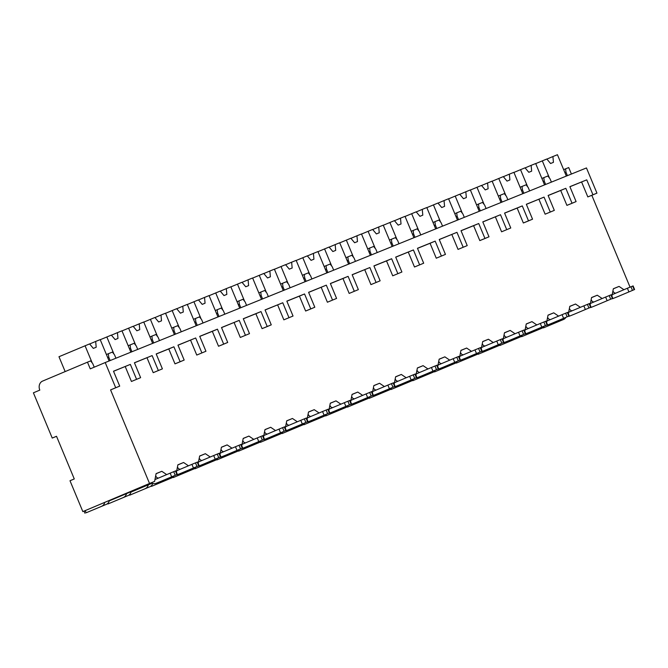 <?xml version="1.0" encoding="UTF-8"?>
<svg xmlns="http://www.w3.org/2000/svg" width="668" height="668" viewBox="0 0 668 668"><rect width="100%" height="100%" fill="white"/><g stroke="black" fill="none" stroke-linecap="round" stroke-linejoin="round"><path stroke-width="1" d="M56.513 436.271L52.238 438.066L33.4 392.817L39.813 390.12A7.239 6.029 68 0 1 42.585 381.094L87.475 362.173L90.255 368.853L105.218 362.549L115.706 387.741L110.579 389.903L149.532 483.482L82.84 511.596L69.998 480.743L74.273 478.948L56.513 436.271M56.529 436.321L52.238 438.066M109.235 500.891L151.661 483.047M131.012 492.082L152.079 483.248M82.84 511.596L154.592 481.436L156.103 473.62L161.823 471.307L166.683 474.606M140.622 377.662L131.437 381.47L140.622 377.662L134.418 362.757L152.129 355.593L134.443 362.833M153.206 372.669L162.399 368.861L153.206 372.669L147.002 357.756M156.22 354.023L168.779 348.946L174.983 363.86L179.041 362.223L184.168 360.06L177.964 345.147L195.682 337.983L177.997 345.222M196.759 355.059L205.944 351.251L196.759 355.059L190.547 340.146M199.765 336.413L212.324 331.336L218.528 346.249L222.586 344.613L227.713 342.45L221.509 327.537L239.227 320.373L221.542 327.612M240.305 337.449L249.49 333.641L240.305 337.449L234.092 322.535M243.311 318.811L255.869 313.735L262.073 328.639L266.131 327.003L271.266 324.84L265.054 309.927L282.773 302.763L265.087 310.002M283.85 319.838L293.035 316.031L283.85 319.838L277.646 304.925M286.864 301.201L299.414 296.124L305.627 311.029L309.676 309.393L314.812 307.23L308.599 292.317L326.318 285.152L308.633 292.392M327.395 302.228L336.58 298.429L327.395 302.228L321.191 287.315M330.409 283.591L342.96 278.514L349.172 293.427L358.357 289.62L352.153 274.707L369.863 267.542L352.178 274.782M370.94 284.618L380.134 280.819L370.94 284.618L364.736 269.705M373.955 265.981L386.513 260.904L392.717 275.817L401.902 272.01L395.698 257.096L413.417 249.941L395.732 257.18M414.494 267.008L423.679 263.209L414.494 267.008L408.282 252.103M417.5 248.371L430.058 243.294L436.262 258.207L445.447 254.399L439.243 239.495L456.962 232.33L439.277 239.57M458.039 249.398L467.224 245.599L458.039 249.398L451.827 234.493M461.045 230.761L473.604 225.684L479.808 240.597L483.866 238.96L489.001 236.798L482.789 221.885L500.507 214.72L482.822 221.96M501.584 231.796L510.769 227.988L501.584 231.796L495.38 216.883M504.599 213.15L517.149 208.074L523.353 222.987L527.411 221.35L532.546 219.188L526.334 204.274L544.053 197.11L526.367 204.35M545.13 214.186L554.315 210.378L545.13 214.186L538.926 199.273M548.144 195.54L560.694 190.463L566.907 205.377L570.965 203.74L576.092 201.577L569.887 186.664L586.746 179.851L569.913 186.739M105.218 362.549L586.462 167.944L596.95 193.144L587.823 196.918L581.611 182.013M587.823 196.918L591.823 195.306L630.049 287.148M611.913 296.116L613.349 288.726L619.061 286.413L623.929 289.712M590.136 304.925L591.572 297.527L597.292 295.214L602.152 298.521M568.368 313.726L569.804 306.328L575.515 304.024L580.375 307.322M546.591 322.535L548.027 315.137L553.739 312.824L558.607 316.123M524.823 331.336L526.25 323.938L531.97 321.634L536.83 324.932M503.046 340.146L504.482 332.748L510.193 330.435L515.061 333.733M481.269 348.946L482.705 341.548L488.425 339.235L493.285 342.542M459.5 357.756L460.937 350.358L466.648 348.045L471.508 351.343M437.724 366.557L439.16 359.159L444.871 356.846L449.739 360.152M415.955 375.358L417.383 367.959L423.103 365.655L427.963 368.953M394.178 384.167L395.615 376.769L401.326 374.456L406.194 377.762M372.402 392.968L373.838 385.57L379.558 383.265L384.417 386.563M350.633 401.777L352.069 394.379L357.781 392.066L362.64 395.364M328.856 410.578L330.293 403.18L336.004 400.867L340.872 404.173M307.088 419.387L308.516 411.989L314.236 409.676L319.095 412.974M285.311 428.188L286.747 420.79L292.459 418.477L297.327 421.784M263.534 436.989L264.971 429.591L270.69 427.286L275.55 430.584M241.766 445.798L243.202 438.4L248.913 436.087L253.773 439.394M219.989 454.599L221.425 447.201L227.137 444.896L232.005 448.195M198.221 463.408L199.648 456.01L205.368 453.697L210.228 456.995M176.444 472.209L177.88 464.811L183.591 462.498L188.459 465.805M149.532 483.482L154.592 481.436M110.579 389.903L119.706 386.121L113.502 371.216L130.36 364.394L113.535 371.291M131.437 381.47L125.225 366.557M596.95 193.144L591.823 195.306M115.706 387.741L119.706 386.121M576.092 201.577L566.907 205.377M532.546 219.188L523.353 222.987M489.001 236.798L479.808 240.597M445.447 254.399L436.262 258.207M401.902 272.01L392.717 275.817M358.357 289.62L349.172 293.427M314.812 307.23L305.627 311.029M271.266 324.84L262.073 328.639M227.713 342.45L218.528 346.249M184.168 360.06L174.983 363.86M592.95 194.755L586.746 179.851M136.564 379.307L130.36 364.394M572.033 203.214L565.829 188.309L560.694 190.463M554.315 210.378L548.111 195.465L565.829 188.309M550.257 212.023L544.053 197.11M528.488 220.824L522.284 205.911L517.149 208.074M510.769 227.988L504.565 213.075L522.284 205.911M506.711 229.633L500.507 214.72M484.943 238.434L478.731 223.521L473.604 225.684M467.224 245.599L461.02 230.685L478.731 223.521M463.166 247.235L456.962 232.33M441.389 256.044L435.185 241.131L430.058 243.294M423.679 263.209L417.467 248.296L435.185 241.131M419.621 264.845L413.417 249.941M397.844 273.655L391.64 258.741L386.513 260.904M380.134 280.819L373.921 265.906L391.64 258.741M376.076 282.455L369.863 267.542M354.299 291.265L348.095 276.352L342.96 278.514M336.58 298.429L330.376 283.516L348.095 276.352M332.522 300.066L326.318 285.152M310.754 308.875L304.55 293.962L299.414 296.124M293.035 316.031L286.831 301.126L304.55 293.962M288.977 317.676L282.773 302.763M267.208 326.477L260.996 311.572L255.869 313.735M249.49 333.641L243.286 318.736L260.996 311.572M245.432 335.286L239.227 320.373M223.663 344.087L217.451 329.174L212.324 331.336M205.944 351.251L199.732 336.338L217.451 329.174M201.886 352.896L195.682 337.983M180.109 361.697L173.905 346.784L168.779 348.946M162.399 368.861L156.187 353.948L173.905 346.784M158.341 370.506L152.129 355.593M87.475 362.173L90.614 360.895L92.76 363.634L94.23 367.175M563.658 169.647L565.579 168.837L566.005 172.269L567.408 175.651M565.579 168.837L568.718 167.568L571.407 174.031M541.882 178.456L543.802 177.646L544.228 181.078L545.639 184.452M543.802 177.646L547.86 176.001L549.998 178.74L551.409 182.122M520.105 187.257L522.025 186.447L522.451 189.879L523.862 193.261M522.025 186.447L526.083 184.811L528.229 187.549L529.632 190.923M498.336 196.066L500.257 195.256L500.683 198.688L502.085 202.062M500.257 195.256L504.315 193.611L506.453 196.35L507.864 199.732M476.56 204.867L478.48 204.057L478.906 207.489L480.317 210.871M478.48 204.057L482.538 202.421L484.684 205.159L486.087 208.533M454.791 213.668L456.712 212.867L457.137 216.29L458.54 219.672M456.712 212.867L460.761 211.222L462.907 213.96L464.31 217.342M433.014 222.477L434.935 221.667L435.361 225.099L436.772 228.481M434.935 221.667L438.993 220.022L441.13 222.761L442.542 226.143M411.246 231.278L413.158 230.468L413.584 233.9L414.995 237.282M413.158 230.468L417.216 228.832L419.362 231.571L420.765 234.952M389.469 240.088L391.39 239.278L391.815 242.709L393.218 246.091M391.39 239.278L395.448 237.633L397.585 240.371L398.996 243.753M367.692 248.888L369.613 248.079L370.039 251.51L371.45 254.892M369.613 248.079L373.671 246.442L375.817 249.181L377.22 252.554M345.924 257.698L347.844 256.888L348.27 260.32L349.673 263.693M347.844 256.888L351.902 255.243L354.04 257.982L355.443 261.363M324.147 266.499L326.067 265.689L326.493 269.12L327.904 272.502M326.067 265.689L330.126 264.052L332.263 266.791L333.674 270.164M302.379 275.299L304.291 274.498L304.725 277.93L306.128 281.303M304.291 274.498L308.349 272.853L310.495 275.592L311.898 278.974M280.602 284.109L282.522 283.299L282.948 286.731L284.351 290.112M282.522 283.299L286.58 281.654L288.718 284.393L290.129 287.774M258.825 292.91L260.745 292.1L261.171 295.532L262.582 298.913M260.745 292.1L264.804 290.463L266.95 293.202L268.352 296.584M237.056 301.719L238.977 300.909L239.403 304.341L240.806 307.723M238.977 300.909L243.035 299.264L245.173 302.003L246.576 305.385M215.28 310.52L217.2 309.71L217.626 313.142L219.037 316.523M217.2 309.71L221.258 308.073L223.396 310.812L224.807 314.185M193.511 319.329L195.423 318.519L195.858 321.951L197.26 325.324M195.423 318.519L199.481 316.874L201.627 319.613L203.03 322.995M171.734 328.13L173.655 327.32L174.081 330.752L175.484 334.134M173.655 327.32L177.713 325.683L179.851 328.422L181.262 331.796M149.958 336.931L151.878 336.129L152.304 339.561L153.715 342.934M151.878 336.129L155.936 334.484L158.082 337.223L159.485 340.605M128.189 345.74L130.11 344.93L130.536 348.362L131.938 351.744M130.11 344.93L134.168 343.294L136.305 346.024L137.708 349.406M106.412 354.541L108.333 353.731L108.759 357.163L110.17 360.545M108.333 353.731L112.391 352.094L114.529 354.833L115.94 358.215M564.936 172.72L566.005 172.269M151.92 483.173L131.037 491.982M151.519 482.972L109.268 500.783M613.324 288.826L619.061 286.413M612.94 290.814L613.149 291.315A2.789 2.321 -112 0 0 615.846 293.118M617.858 296.584L634.6 289.511L617.858 296.584A6.68 5.569 68 0 1 617.791 296.609A6.68 5.569 68 0 1 617.725 296.634M634.166 289.678L632.671 286.079L633.105 285.912L634.6 289.511M628.889 291.849L627.386 288.25L632.671 286.079M627.386 288.25L612.197 294.655M543.385 327.896L563.567 319.471L543.385 327.896L543.176 327.378M611.729 298.788A6.68 5.569 -112 0 0 613.216 298.454A6.68 5.569 -112 0 0 613.282 298.429M558.991 321.316A6.68 5.569 -112 0 0 561.27 319.312M565.905 317.358A6.68 5.569 68 0 1 563.567 319.471M591.556 297.636L597.292 295.214M591.172 299.623L591.372 300.116A2.789 2.321 -112 0 0 594.069 301.928M596.081 305.385L612.823 298.312L596.081 305.385A6.68 5.569 68 0 1 596.015 305.41A6.68 5.569 68 0 1 595.956 305.435M612.389 298.487L610.894 294.889L611.329 294.713L612.823 298.312M607.112 300.658L605.617 297.06L610.894 294.889M605.617 297.06L590.42 303.464M521.616 336.697L541.79 328.272L521.616 336.697L521.399 336.179M589.953 307.597A6.68 5.569 -112 0 0 591.447 307.263A6.68 5.569 -112 0 0 591.506 307.238M537.214 330.117A6.68 5.569 -112 0 0 539.502 328.113M544.136 326.159A6.68 5.569 68 0 1 541.79 328.272M569.779 306.437L575.515 304.024M569.395 308.424L569.604 308.925A2.789 2.321 -112 0 0 572.301 310.729M574.305 314.194L591.055 307.121L574.305 314.194A6.68 5.569 68 0 1 574.246 314.219A6.68 5.569 68 0 1 574.179 314.244M590.621 307.288L589.118 303.689L589.552 303.522L591.055 307.121M585.335 309.459L583.84 305.861L589.118 303.689M583.84 305.861L568.652 312.265M499.839 345.506L520.013 337.073L499.839 345.506L499.622 344.98M568.184 316.398A6.68 5.569 -112 0 0 569.67 316.064A6.68 5.569 -112 0 0 569.737 316.039M515.445 338.926A6.68 5.569 -112 0 0 517.725 336.923M522.359 334.969A6.68 5.569 68 0 1 520.013 337.073M548.01 315.246L553.739 312.824M547.618 317.225L547.827 317.726A2.789 2.321 -112 0 0 550.524 319.529M552.536 322.995L569.278 315.922L552.536 322.995A6.68 5.569 68 0 1 552.469 323.02A6.68 5.569 68 0 1 552.411 323.045M568.844 316.098L567.349 312.499L567.783 312.323L569.278 315.922M563.567 318.269L562.064 314.67L567.349 312.499M562.064 314.67L546.875 321.074M478.071 354.307L498.245 345.882L478.071 354.307L477.854 353.789M546.407 325.207A6.68 5.569 -112 0 0 547.902 324.873A6.68 5.569 -112 0 0 547.96 324.84M493.669 347.727A6.68 5.569 -112 0 0 495.948 345.723M500.582 343.769A6.68 5.569 68 0 1 498.245 345.882M526.234 324.047L531.97 321.634M525.85 326.034L526.058 326.527A2.789 2.321 -112 0 0 528.747 328.339M530.759 331.796L547.51 324.731L530.759 331.796A6.68 5.569 68 0 1 530.701 331.829A6.68 5.569 68 0 1 530.634 331.854M547.075 324.899L545.572 321.3L546.006 321.133L547.51 324.731M541.79 327.07L540.295 323.471L545.572 321.3M540.295 323.471L525.106 329.875M456.294 363.108L476.468 354.683L456.294 363.108L456.077 362.59M524.639 334.008A6.68 5.569 -112 0 0 526.125 333.674A6.68 5.569 -112 0 0 526.192 333.649M471.9 356.537A6.68 5.569 -112 0 0 474.18 354.533M478.814 352.579A6.68 5.569 68 0 1 476.468 354.683M504.457 332.856L510.193 330.435M504.073 334.835L504.282 335.336A2.789 2.321 -112 0 0 506.979 337.14M508.991 340.605L525.733 333.532L508.991 340.605A6.68 5.569 68 0 1 508.924 340.63A6.68 5.569 68 0 1 508.857 340.655M525.298 333.699L523.804 330.101L524.238 329.934L525.733 333.532M520.021 335.879L518.518 332.28L523.804 330.101M518.518 332.28L503.33 338.676M434.517 371.917L454.699 363.492L434.517 371.917L434.309 371.4M502.862 342.809A6.68 5.569 -112 0 0 504.348 342.475A6.68 5.569 -112 0 0 504.415 342.45M450.123 365.338A6.68 5.569 -112 0 0 452.403 363.334M457.037 361.38A6.68 5.569 68 0 1 454.699 363.492M482.688 341.657L488.425 339.235M482.304 343.644L482.505 344.137A2.789 2.321 -112 0 0 485.202 345.949M487.214 349.406L503.956 342.342L487.214 349.406A6.68 5.569 68 0 1 487.147 349.431A6.68 5.569 68 0 1 487.089 349.456M503.53 342.509L502.027 338.91L502.461 338.743L503.956 342.342M498.245 344.68L496.75 341.081L502.027 338.91M496.75 341.081L481.553 347.485M412.749 380.718L432.922 372.293L412.749 380.718L412.532 380.201M481.085 351.618A6.68 5.569 -112 0 0 482.58 351.284A6.68 5.569 -112 0 0 482.638 351.259M428.347 374.147A6.68 5.569 -112 0 0 430.635 372.143M435.269 370.189A6.68 5.569 68 0 1 432.922 372.293M460.912 350.458L466.648 348.045M460.528 352.445L460.736 352.946A2.789 2.321 -112 0 0 463.433 354.75M465.437 358.215L482.187 351.143L465.437 358.215A6.68 5.569 68 0 1 465.379 358.24A6.68 5.569 68 0 1 465.312 358.265M481.753 351.31L480.25 347.711L480.684 347.544L482.187 351.143M476.468 353.481L474.973 349.882L480.25 347.711M474.973 349.882L459.784 356.286M390.972 389.527L411.146 381.102L390.972 389.527L390.755 389.01M459.317 360.419A6.68 5.569 -112 0 0 460.803 360.085A6.68 5.569 -112 0 0 460.87 360.06M406.578 382.948A6.68 5.569 -112 0 0 408.858 380.944M413.492 378.99A6.68 5.569 68 0 1 411.146 381.102M439.143 359.267L444.871 356.846M438.751 361.254L438.959 361.747A2.789 2.321 -112 0 0 441.657 363.559M443.669 367.016L460.411 359.952L443.669 367.016A6.68 5.569 68 0 1 443.602 367.041A6.68 5.569 68 0 1 443.544 367.066M459.976 360.119L458.482 356.52L458.916 356.345L460.411 359.952M454.699 362.29L453.196 358.691L458.482 356.52M453.196 358.691L438.008 365.095M369.204 398.328L389.377 389.903L369.204 398.328L368.986 397.811M437.54 369.229A6.68 5.569 -112 0 0 439.035 368.895A6.68 5.569 -112 0 0 439.093 368.87M384.801 391.749A6.68 5.569 -112 0 0 387.081 389.745M391.715 387.791A6.68 5.569 68 0 1 389.377 389.903M417.366 368.068L423.103 365.655M416.982 370.055L417.191 370.556A2.789 2.321 -112 0 0 419.88 372.36M421.892 375.825L438.642 368.753L421.892 375.825A6.68 5.569 68 0 1 421.834 375.85A6.68 5.569 68 0 1 421.767 375.875M438.208 368.92L436.705 365.321L437.139 365.154L438.642 368.753M432.922 371.091L431.428 367.492L436.705 365.321M431.428 367.492L416.239 373.896M347.427 407.138L367.6 398.704L347.427 407.138L347.21 406.62M415.772 378.03A6.68 5.569 -112 0 0 417.258 377.696A6.68 5.569 -112 0 0 417.325 377.671M363.033 400.558A6.68 5.569 -112 0 0 365.312 398.554M369.947 396.6A6.68 5.569 68 0 1 367.6 398.704M395.59 376.877L401.326 374.456M395.205 378.865L395.414 379.357A2.789 2.321 -112 0 0 398.111 381.161M400.124 384.626L416.865 377.554L400.124 384.626A6.68 5.569 68 0 1 400.057 384.651A6.68 5.569 68 0 1 399.99 384.676M416.431 377.729L414.937 374.13L415.371 373.955L416.865 377.554M411.154 379.9L409.651 376.301L414.937 374.13M409.651 376.301L394.462 382.706M325.65 415.939L345.832 407.513L325.65 415.939L325.441 415.421M393.995 386.839A6.68 5.569 -112 0 0 395.489 386.505A6.68 5.569 -112 0 0 395.548 386.471M341.256 409.359A6.68 5.569 -112 0 0 343.536 407.355M348.17 405.401A6.68 5.569 68 0 1 345.832 407.513M373.821 385.678L379.558 383.265M373.437 387.665L373.637 388.158A2.789 2.321 -112 0 0 376.334 389.97M378.347 393.435L395.089 386.363L378.347 393.435A6.68 5.569 68 0 1 378.28 393.46A6.68 5.569 68 0 1 378.222 393.485M394.663 386.53L393.16 382.931L393.594 382.764L395.089 386.363M389.377 388.701L387.883 385.102L393.16 382.931M387.883 385.102L372.686 391.506M303.882 424.739L324.055 416.314L303.882 424.739L303.664 424.222M372.218 395.64A6.68 5.569 -112 0 0 373.713 395.306A6.68 5.569 -112 0 0 373.771 395.281M319.479 418.168A6.68 5.569 -112 0 0 321.767 416.164M326.401 414.21A6.68 5.569 68 0 1 324.055 416.314M352.044 394.487L357.781 392.066M351.66 396.466L351.869 396.967A2.789 2.321 -112 0 0 354.566 398.771M356.57 402.236L373.32 395.164L356.57 402.236A6.68 5.569 68 0 1 356.512 402.261A6.68 5.569 68 0 1 356.445 402.286M372.886 395.339L371.383 391.732L371.817 391.565L373.32 395.164M367.609 397.51L366.106 393.911L371.383 391.732M366.106 393.911L350.917 400.316M282.105 433.549L302.278 425.124L282.105 433.549L281.888 433.031M350.45 404.441A6.68 5.569 -112 0 0 351.936 404.107A6.68 5.569 -112 0 0 352.003 404.082M297.711 426.969A6.68 5.569 -112 0 0 299.99 424.965M304.625 423.011A6.68 5.569 68 0 1 302.278 425.124M330.276 403.288L336.004 400.867M329.883 405.276L330.092 405.768A2.789 2.321 -112 0 0 332.789 407.58M334.802 411.037L351.543 403.973L334.802 411.037A6.68 5.569 68 0 1 334.735 411.062A6.68 5.569 68 0 1 334.676 411.087M351.109 404.14L349.614 400.541L350.049 400.374L351.543 403.973M345.832 406.311L344.329 402.712L349.614 400.541M344.329 402.712L329.14 409.117M260.336 442.35L280.51 433.924L260.336 442.35L260.119 441.832M328.673 413.25A6.68 5.569 -112 0 0 330.167 412.916A6.68 5.569 -112 0 0 330.226 412.891M275.934 435.778A6.68 5.569 -112 0 0 278.214 433.774M282.848 431.82A6.68 5.569 68 0 1 280.51 433.924M308.499 412.089L314.236 409.676M308.115 414.076L308.324 414.577A2.789 2.321 -112 0 0 311.012 416.381M313.025 419.846L329.775 412.774L313.025 419.846A6.68 5.569 68 0 1 312.966 419.871A6.68 5.569 68 0 1 312.9 419.896M329.341 412.941L327.838 409.342L328.272 409.175L329.775 412.774M324.055 415.12L322.56 411.513L327.838 409.342M322.56 411.513L307.372 417.917M238.559 451.159L258.733 442.734L238.559 451.159L238.342 450.641M306.904 422.051A6.68 5.569 -112 0 0 308.391 421.717A6.68 5.569 -112 0 0 308.457 421.692M254.166 444.579A6.68 5.569 -112 0 0 256.445 442.575M261.079 440.621A6.68 5.569 68 0 1 258.733 442.734M286.722 420.898L292.459 418.477M286.338 422.886L286.547 423.378A2.789 2.321 -112 0 0 289.244 425.19M291.256 428.647L307.998 421.583L291.256 428.647A6.68 5.569 68 0 1 291.19 428.672A6.68 5.569 68 0 1 291.123 428.697M307.564 421.75L306.069 418.151L306.503 417.984L307.998 421.583M302.287 423.921L300.784 420.322L306.069 418.151M300.784 420.322L285.595 426.727M216.783 459.96L236.965 451.535L216.783 459.96L216.574 459.442M285.127 430.86A6.68 5.569 -112 0 0 286.622 430.526A6.68 5.569 -112 0 0 286.681 430.501M232.389 453.38A6.68 5.569 -112 0 0 234.668 451.376M239.303 449.422A6.68 5.569 68 0 1 236.965 451.535M264.954 429.699L270.69 427.286M264.57 431.687L264.77 432.188A2.789 2.321 -112 0 0 267.467 433.991M269.48 437.456L286.221 430.384L269.48 437.456A6.68 5.569 68 0 1 269.413 437.482A6.68 5.569 68 0 1 269.354 437.507M285.795 430.551L284.292 426.952L284.727 426.785L286.221 430.384M280.51 432.722L279.015 429.123L284.292 426.952M279.015 429.123L263.818 435.528M195.014 468.769L215.188 460.344L195.014 468.769L194.797 468.251M263.351 439.661A6.68 5.569 -112 0 0 264.845 439.327A6.68 5.569 -112 0 0 264.904 439.302M210.612 462.189A6.68 5.569 -112 0 0 212.9 460.185M217.534 458.231A6.68 5.569 68 0 1 215.188 460.344M243.177 438.509L248.913 436.087M242.793 440.496L243.002 440.989A2.789 2.321 -112 0 0 245.699 442.8M247.703 446.257L264.453 439.185L247.703 446.257A6.68 5.569 68 0 1 247.644 446.282A6.68 5.569 68 0 1 247.577 446.308M264.019 439.36L262.524 435.761L262.95 435.586L264.453 439.185M258.741 441.531L257.238 437.932L262.524 435.761M257.238 437.932L242.05 444.337M173.237 477.57L193.411 469.145L173.237 477.57L173.02 477.052M241.582 448.47A6.68 5.569 -112 0 0 243.069 448.136A6.68 5.569 -112 0 0 243.135 448.111M188.844 470.99A6.68 5.569 -112 0 0 191.123 468.986M195.757 467.032A6.68 5.569 68 0 1 193.411 469.145M221.409 447.31L227.137 444.896M221.016 449.297L221.225 449.798A2.789 2.321 -112 0 0 223.922 451.601M225.934 455.067L242.676 447.994L225.934 455.067A6.68 5.569 68 0 1 225.867 455.092A6.68 5.569 68 0 1 225.809 455.117M242.242 448.161L240.747 444.562L241.181 444.395L242.676 447.994M236.965 450.332L235.47 446.733L240.747 444.562M235.47 446.733L220.273 453.138M151.469 486.379L171.643 477.946L151.469 486.379L151.252 485.853M219.805 457.271A6.68 5.569 -112 0 0 221.3 456.937A6.68 5.569 -112 0 0 221.359 456.912M167.067 479.799A6.68 5.569 -112 0 0 169.346 477.795M173.981 475.841A6.68 5.569 68 0 1 171.643 477.946M199.632 456.119L205.368 453.697M199.248 458.098L199.456 458.599A2.789 2.321 -112 0 0 202.145 460.402M204.157 463.868L220.908 456.795L204.157 463.868A6.68 5.569 68 0 1 204.099 463.893A6.68 5.569 68 0 1 204.032 463.918M220.473 456.97L218.97 453.372L219.405 453.196L220.908 456.795M215.188 459.141L213.693 455.543L218.97 453.372M213.693 455.543L198.505 461.947M129.692 495.18L149.866 486.755L129.692 495.18L129.475 494.662M198.037 466.072A6.68 5.569 -112 0 0 199.523 465.746A6.68 5.569 -112 0 0 199.59 465.713M145.298 488.6A6.68 5.569 -112 0 0 148.288 484.843M152.721 483.473A6.68 5.569 68 0 1 149.866 486.755M177.855 464.92L183.591 462.498M177.471 466.907L177.68 467.4A2.789 2.321 -112 0 0 180.377 469.212M182.389 472.668L199.131 465.604L182.389 472.668A6.68 5.569 68 0 1 182.322 472.702A6.68 5.569 68 0 1 182.255 472.727M198.697 465.771L197.202 462.172L197.636 462.005L199.131 465.604M193.419 467.942L191.916 464.344L197.202 462.172M191.916 464.344L176.728 470.748M107.915 503.981L128.097 495.556L107.915 503.981L107.707 503.463M176.26 474.881A6.68 5.569 -112 0 0 177.755 474.547A6.68 5.569 -112 0 0 177.813 474.522M123.522 497.41A6.68 5.569 -112 0 0 126.511 493.652M131.103 491.715A6.68 5.569 68 0 1 128.097 495.556M156.087 473.721L161.823 471.307M155.702 475.708L155.903 476.209A2.789 2.321 -112 0 0 158.6 478.012M160.612 481.478L177.354 474.405L160.612 481.478A6.68 5.569 68 0 1 160.545 481.503A6.68 5.569 68 0 1 160.487 481.528M176.928 474.572L175.425 470.973L175.859 470.806L177.354 474.405M171.643 476.752L170.148 473.153L175.425 470.973M170.148 473.153L154.951 479.549M86.147 512.79L106.321 504.365L86.147 512.79L85.245 510.628M151.285 482.83A6.68 5.569 -112 0 0 155.978 483.348A6.68 5.569 -112 0 0 156.036 483.323M101.753 506.21A6.68 5.569 -112 0 0 104.734 502.453M109.327 500.516A6.68 5.569 68 0 1 106.321 504.365M543.159 181.529L544.228 181.078M513.934 172.427L525.048 167.818L528.805 172.302L531.661 171.15L531.144 165.355L535.669 163.526L544.562 184.886M525.115 167.893L531.144 165.355M527.687 186.856L520.522 169.647M521.391 190.33L522.451 189.879M492.157 181.228L503.28 176.619L507.037 181.112L509.893 179.951L509.367 174.156L513.892 172.327L522.785 193.695M503.338 176.703L509.367 174.156M505.91 195.657L498.754 178.448M499.614 199.139L500.683 198.688M470.389 190.038L481.503 185.428L485.26 189.912L488.116 188.76L487.59 182.965L492.124 181.137L501.017 202.496M481.57 185.504L487.59 182.965M484.141 204.466L476.977 187.257M477.837 207.94L478.906 207.489M448.612 198.839L459.726 194.229L463.483 198.722L466.347 197.561L465.821 191.766L470.347 189.937L479.24 211.305M459.793 194.304L465.821 191.766M462.365 213.267L455.2 196.058M456.069 216.741L457.137 216.29M426.844 207.639L437.957 203.039L441.715 207.523L444.571 206.37L444.045 200.575L448.57 198.738L457.471 220.106M438.024 203.114L444.045 200.575M440.596 222.077L433.432 204.867M434.292 225.55L435.361 225.099M405.067 216.449L416.181 211.839L419.938 216.323L422.794 215.171L422.276 209.376L426.802 207.548L435.695 228.915M416.248 211.915L422.276 209.376M418.819 230.877L411.655 213.668M412.523 234.351L413.584 233.9M383.29 225.25L394.412 220.64L398.17 225.133L401.025 223.98L400.499 218.177L405.025 216.349L413.918 237.716M394.471 220.724L400.499 218.177M397.042 239.678L389.887 222.477M390.747 243.16L391.815 242.709M361.522 234.059L372.635 229.45L376.393 233.934L379.249 232.781L378.731 226.986L383.257 225.158L392.149 246.525M372.702 229.525L378.731 226.986M375.274 248.488L368.11 231.278M368.97 251.961L370.039 251.51M339.745 242.86L350.859 238.251L354.616 242.743L357.48 241.582L356.954 235.787L361.48 233.959L370.373 255.326M350.925 238.334L356.954 235.787M353.497 257.289L346.333 240.088M347.201 260.77L348.27 260.32M317.976 251.669L329.09 247.06L332.848 251.544L335.703 250.391L335.177 244.597L339.703 242.768L348.604 264.127M329.157 247.135L335.177 244.597M331.729 266.098L324.564 248.888M325.425 269.571L326.493 269.12M296.2 260.47L307.313 255.861L311.071 260.353L313.927 259.192L313.409 253.397L317.935 251.569L326.827 272.936M307.38 255.936L313.409 253.397M309.952 274.899L302.788 257.689M303.656 278.372L304.725 277.93M274.423 269.271L285.545 264.67L289.302 269.154L292.158 268.002L291.632 262.207L296.158 260.37L305.051 281.737M285.603 264.745L291.632 262.207M288.175 283.708L281.019 266.499M281.879 287.182L282.948 286.731M252.654 278.08L263.768 273.471L267.526 277.963L270.381 276.803L269.864 271.008L274.389 269.179L283.282 290.547M263.835 273.546L269.864 271.008M266.407 292.509L259.242 275.299M260.111 295.982L261.171 295.532M230.877 286.881L241.991 282.272L245.749 286.764L248.613 285.612L248.087 279.817L252.613 277.98L261.505 299.347M242.058 282.355L248.087 279.817M244.63 301.31L237.466 284.109M238.334 304.792L239.403 304.341M209.109 295.69L220.223 291.081L223.98 295.565L226.836 294.413L226.31 288.618L230.836 286.789L239.737 308.157M220.29 291.156L226.31 288.618M222.861 310.119L215.697 292.91M216.557 313.593L217.626 313.142M187.332 304.491L198.446 299.882L202.204 304.374L205.059 303.214L204.542 297.419L209.067 295.59L217.96 316.958M198.513 299.965L204.542 297.419M201.085 318.92L193.92 301.719M194.789 322.402L195.858 321.951M165.555 313.3L176.678 308.691L180.435 313.175L183.291 312.023L182.765 306.228L187.291 304.399L196.183 325.759M176.736 308.766L182.765 306.228M179.308 327.729L172.152 310.52M173.012 331.203L174.081 330.752M143.787 322.101L154.901 317.492L158.658 321.984L161.514 320.824L160.996 315.029L165.522 313.2L174.415 334.568M154.968 317.567L160.996 315.029M157.539 336.53L150.375 319.321M151.244 340.004L152.304 339.561M122.01 330.902L133.132 326.301L136.882 330.785L139.746 329.633L139.22 323.838L143.745 322.001L152.638 343.369M133.191 326.376L139.22 323.838M135.763 345.339L128.598 328.13M129.467 348.813L130.536 348.362M100.242 339.711L111.356 335.102L115.113 339.594L117.969 338.434L117.443 332.639L121.968 330.81L130.87 352.178M111.422 335.177L117.443 332.639M113.994 354.14L106.83 336.931M107.69 357.614L108.759 357.163M65.155 371.575L58.976 356.729L89.579 343.911L93.336 348.395L96.192 347.243L95.674 341.448L100.2 339.611L109.093 360.979M89.646 343.987L95.674 341.448M92.217 362.949L85.053 345.74M535.711 163.618L546.825 159.009L550.582 163.501L553.438 162.341L552.912 156.546L557.438 154.717L566.339 176.085M546.892 159.093L552.912 156.546M549.463 178.047L542.299 160.846M632.454 290.371L630.951 286.772M610.677 299.18L609.183 295.582M588.909 307.981L587.406 304.383M567.132 316.791L565.637 313.192M545.355 325.592L543.861 321.993M523.587 334.401L522.084 330.794M501.81 343.202L500.315 339.603M480.041 352.003L478.538 348.404M458.265 360.812L456.77 357.213M436.488 369.613L434.993 366.014M414.719 378.422L413.216 374.823M392.943 387.223L391.448 383.624M371.174 396.032L369.671 392.425M349.397 404.833L347.903 401.234M327.621 413.634L326.126 410.035M305.852 422.443L304.349 418.844M284.075 431.244L282.581 427.645M262.307 440.053L260.804 436.454M240.53 448.854L239.035 445.255M218.753 457.663L217.259 454.065M196.985 466.464L195.482 462.866M175.208 475.265L173.713 471.666M613.216 298.454L617.791 296.609M591.447 307.263L596.015 305.41M569.67 316.064L574.246 314.219M547.902 324.873L552.469 323.02M526.125 333.674L530.701 331.829M504.348 342.475L508.924 340.63M482.58 351.284L487.147 349.431M460.803 360.085L465.379 358.24M439.035 368.895L443.602 367.041M417.258 377.696L421.834 375.85M395.489 386.505L400.057 384.651M373.713 395.306L378.28 393.46M351.936 404.107L356.512 402.261M330.167 412.916L334.735 411.062M308.391 421.717L312.966 419.871M286.622 430.526L291.19 428.672M264.845 439.327L269.413 437.482M243.069 448.136L247.644 446.282M221.3 456.937L225.867 455.092M199.523 465.746L204.099 463.893M177.755 474.547L182.322 472.702M155.978 483.348L160.545 481.503M85.003 513.283L84.093 511.095"/></g></svg>
